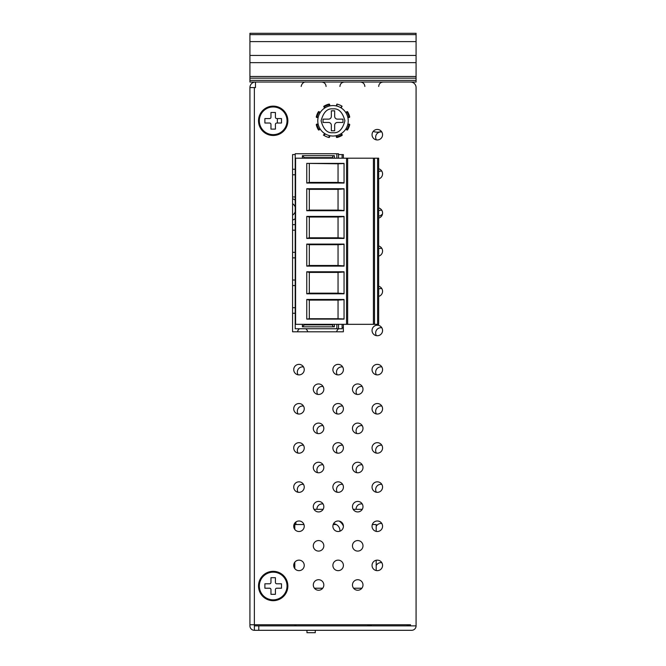 <?xml version="1.0" encoding="UTF-8"?>
<svg xmlns="http://www.w3.org/2000/svg" width="666" height="666" viewBox="0 0 666 666"><rect width="100%" height="100%" fill="white"/><g stroke="black" fill="none" stroke-linecap="round" stroke-linejoin="round"><path stroke-width="1" d="M303.954 524.533L294.788 524.533L294.788 529.42M294.788 562.229L294.788 568.573M314.419 588.22L322.71 588.22M353.579 588.22L361.871 588.22M376.198 570.546L376.198 560.256M376.198 531.393L376.198 524.533L372.336 524.533M343.115 524.533L342.582 524.533M336.288 524.533L333.175 524.533M294.788 565.792L293.739 565.792M416.075 34.632L249.925 34.632L249.925 33.3L416.075 33.3L416.075 82.035L287.038 82.035M259.34 82.035L249.925 82.035L249.925 55.453L416.075 55.453M249.925 34.632L249.925 55.453M416.075 76.498L249.925 76.498M416.075 41.608L249.925 41.608M406.693 625.873A5.536 5.536 0 0 1 409.981 624.791L410.531 624.791M292.574 203.679A6.926 6.926 0 0 1 295.205 207.051A6.926 6.926 0 0 0 292.574 203.679M306.76 244.097L344.047 244.097L344.047 266.109L306.76 266.109L306.76 244.097L309.315 244.713L309.315 265.484L338.045 265.484L338.045 244.713L344.047 244.322M338.045 265.484L344.047 265.876M306.76 188.711L344.047 188.711L344.047 210.722L306.76 210.722L306.76 188.711L309.315 189.335L309.315 210.106L338.045 210.106L338.045 189.335L344.047 188.944M338.045 210.106L344.047 210.498M344.047 163.536L338.045 163.786L338.045 182.417L344.047 182.809M306.76 216.4L344.047 216.4L344.047 238.42L306.76 238.42L306.76 216.4L309.315 217.024L309.315 237.795L338.045 237.795L338.045 217.024L344.047 216.633M338.045 237.795L344.047 238.187M306.76 271.786L344.047 271.786L344.047 293.798L306.76 293.798L306.76 271.786L309.315 272.411L309.315 293.173L338.045 293.173L338.045 272.411L344.047 272.011M338.045 293.173L344.047 293.573M344.047 318.972L338.045 318.731L338.045 300.1L344.047 299.708M344.047 299.475L344.047 319.114L306.76 319.114L306.76 299.475L344.047 299.475M338.045 300.1L309.315 300.1L306.76 299.475M309.315 300.1L309.315 318.731L338.045 318.731M306.76 319.114L309.315 318.731M309.315 272.411L338.045 272.411M306.76 293.798L309.315 293.173M309.315 217.024L338.045 217.024M306.76 238.42L309.315 237.795M306.76 163.395L344.047 163.395L344.047 183.033L306.76 183.033L306.76 163.395L338.045 163.786M309.315 163.786L309.315 182.417L306.76 183.033M309.315 182.417L338.045 182.417M309.315 189.335L338.045 189.335M306.76 210.722L309.315 210.106M309.315 244.713L338.045 244.713M306.76 266.109L309.315 265.484M377.605 324.325L378.663 324.325L378.663 158.183L377.605 158.183L377.605 324.325L374.508 324.325L374.508 158.183L377.605 158.183M347.652 324.325L347.652 158.183L295.587 158.183L295.587 324.325L374.508 324.325M374.508 158.183L347.652 158.183M373.418 324.325L373.418 158.183M342.108 324.325L342.108 328.754L295.205 328.754L295.205 153.754L338.511 153.754L338.511 158.183M334.357 324.325L334.357 326.823L302.406 326.823L302.406 324.325M332.692 158.183L332.692 156.077L334.357 155.694L302.406 155.694L302.406 158.183M302.406 155.694L304.337 157.634L332.692 157.634L304.337 157.634L304.337 158.183L304.337 157.634M304.337 324.883L304.337 324.325L304.337 324.883L332.692 324.883L304.337 324.883L302.406 326.823M334.357 326.823L332.692 326.432L332.692 324.325M338.511 328.754L338.511 324.325M342.108 154.587L342.108 158.183M295.205 313.253L292.574 313.253M295.205 307.709L292.574 307.709M295.205 285.564L292.574 285.564M295.205 280.02L292.574 280.02M295.205 257.867L292.574 257.867M295.205 252.331L292.574 252.331M295.205 230.178L292.574 230.178M295.205 224.642L292.574 224.642M295.205 196.953L292.574 196.953M295.205 174.8L292.574 174.8M295.205 169.264L292.574 169.264M338.145 520.987A5.261 5.261 0 0 0 332.883 526.248A5.261 5.261 0 0 0 338.145 531.51A5.261 5.261 0 0 0 343.406 526.248A5.261 5.261 0 0 0 338.145 520.987M338.145 560.139A5.261 5.261 0 0 0 332.883 565.401A5.261 5.261 0 0 0 338.145 570.662A5.261 5.261 0 0 0 343.406 565.401A5.261 5.261 0 0 0 338.145 560.139M318.564 540.567A5.261 5.261 0 0 0 313.303 545.829A5.261 5.261 0 0 0 318.564 551.09A5.261 5.261 0 0 0 323.826 545.829A5.261 5.261 0 0 0 318.564 540.567M318.564 579.72A5.261 5.261 0 0 0 313.303 584.981A5.261 5.261 0 0 0 318.564 590.243A5.261 5.261 0 0 0 323.826 584.981A5.261 5.261 0 0 0 318.564 579.72M357.725 579.72A5.261 5.261 0 0 0 352.464 584.981A5.261 5.261 0 0 0 357.725 590.243A5.261 5.261 0 0 0 362.987 584.981A5.261 5.261 0 0 0 357.725 579.72M357.725 540.567A5.261 5.261 0 0 0 352.464 545.829A5.261 5.261 0 0 0 357.725 551.09A5.261 5.261 0 0 0 362.987 545.829A5.261 5.261 0 0 0 357.725 540.567M357.725 501.415A5.261 5.261 0 0 0 352.464 506.668A5.261 5.261 0 0 0 357.725 511.929A5.261 5.261 0 0 0 362.987 506.668A5.261 5.261 0 0 0 357.725 501.415M357.725 462.254A5.261 5.261 0 0 0 352.464 467.515A5.261 5.261 0 0 0 357.725 472.777A5.261 5.261 0 0 0 362.987 467.515A5.261 5.261 0 0 0 357.725 462.254M377.306 481.834A5.261 5.261 0 0 0 372.044 487.096A5.261 5.261 0 0 0 377.306 492.349A5.261 5.261 0 0 0 382.567 487.096A5.261 5.261 0 0 0 377.306 481.834M377.306 442.674A5.261 5.261 0 0 0 372.044 447.935A5.261 5.261 0 0 0 377.306 453.196A5.261 5.261 0 0 0 382.567 447.935A5.261 5.261 0 0 0 377.306 442.674M377.306 520.987A5.261 5.261 0 0 0 372.044 526.248A5.261 5.261 0 0 0 377.306 531.51A5.261 5.261 0 0 0 382.567 526.248A5.261 5.261 0 0 0 377.306 520.987M377.306 560.139A5.261 5.261 0 0 0 372.044 565.401A5.261 5.261 0 0 0 377.306 570.662A5.261 5.261 0 0 0 382.567 565.401A5.261 5.261 0 0 0 377.306 560.139M357.725 423.101A5.261 5.261 0 0 0 352.464 428.363A5.261 5.261 0 0 0 357.725 433.624A5.261 5.261 0 0 0 362.987 428.363A5.261 5.261 0 0 0 357.725 423.101M357.725 383.949A5.261 5.261 0 0 0 352.464 389.21A5.261 5.261 0 0 0 357.725 394.472A5.261 5.261 0 0 0 362.987 389.21A5.261 5.261 0 0 0 357.725 383.949M377.306 403.521A5.261 5.261 0 0 0 372.044 408.782A5.261 5.261 0 0 0 377.306 414.044A5.261 5.261 0 0 0 382.567 408.782A5.261 5.261 0 0 0 377.306 403.521M377.306 364.369A5.261 5.261 0 0 0 372.044 369.63A5.261 5.261 0 0 0 377.306 374.891A5.261 5.261 0 0 0 382.567 369.63A5.261 5.261 0 0 0 377.306 364.369M338.145 364.369A5.261 5.261 0 0 0 332.883 369.63A5.261 5.261 0 0 0 338.145 374.891A5.261 5.261 0 0 0 343.406 369.63A5.261 5.261 0 0 0 338.145 364.369M298.984 364.369A5.261 5.261 0 0 0 293.723 369.63A5.261 5.261 0 0 0 298.984 374.891A5.261 5.261 0 0 0 304.245 369.63A5.261 5.261 0 0 0 298.984 364.369M298.984 403.521A5.261 5.261 0 0 0 293.723 408.782A5.261 5.261 0 0 0 298.984 414.044A5.261 5.261 0 0 0 304.245 408.782A5.261 5.261 0 0 0 298.984 403.521M298.984 481.834A5.261 5.261 0 0 0 293.723 487.096A5.261 5.261 0 0 0 298.984 492.349A5.261 5.261 0 0 0 304.245 487.096A5.261 5.261 0 0 0 298.984 481.834M298.984 520.987A5.261 5.261 0 0 0 293.723 526.248A5.261 5.261 0 0 0 298.984 531.51A5.261 5.261 0 0 0 304.245 526.248A5.261 5.261 0 0 0 298.984 520.987M298.984 560.139A5.261 5.261 0 0 0 293.723 565.401A5.261 5.261 0 0 0 298.984 570.662A5.261 5.261 0 0 0 304.245 565.401A5.261 5.261 0 0 0 298.984 560.139M273.185 571.328A14.677 14.677 0 0 0 258.516 586.005A14.677 14.677 0 0 0 273.185 600.682A14.677 14.677 0 0 0 287.862 586.005A14.677 14.677 0 0 0 273.185 571.328M273.185 106.127A14.677 14.677 0 0 0 258.516 120.804A14.677 14.677 0 0 0 273.185 135.481A14.677 14.677 0 0 0 287.862 120.804A14.677 14.677 0 0 0 273.185 106.127M318.564 423.101A5.261 5.261 0 0 0 313.303 428.363A5.261 5.261 0 0 0 318.564 433.624A5.261 5.261 0 0 0 323.826 428.363A5.261 5.261 0 0 0 318.564 423.101M338.145 442.674A5.261 5.261 0 0 0 332.883 447.935A5.261 5.261 0 0 0 338.145 453.196A5.261 5.261 0 0 0 343.406 447.935A5.261 5.261 0 0 0 338.145 442.674M338.145 403.521A5.261 5.261 0 0 0 332.883 408.782A5.261 5.261 0 0 0 338.145 414.044A5.261 5.261 0 0 0 343.406 408.782A5.261 5.261 0 0 0 338.145 403.521M338.145 481.834A5.261 5.261 0 0 0 332.883 487.096A5.261 5.261 0 0 0 338.145 492.349A5.261 5.261 0 0 0 343.406 487.096A5.261 5.261 0 0 0 338.145 481.834M318.564 383.949A5.261 5.261 0 0 0 313.303 389.21A5.261 5.261 0 0 0 318.564 394.472A5.261 5.261 0 0 0 323.826 389.21A5.261 5.261 0 0 0 318.564 383.949M318.564 462.254A5.261 5.261 0 0 0 313.303 467.515A5.261 5.261 0 0 0 318.564 472.777A5.261 5.261 0 0 0 323.826 467.515A5.261 5.261 0 0 0 318.564 462.254M318.564 501.415A5.261 5.261 0 0 0 313.303 506.668A5.261 5.261 0 0 0 318.564 511.929A5.261 5.261 0 0 0 323.826 506.668A5.261 5.261 0 0 0 318.564 501.415M298.984 442.674A5.261 5.261 0 0 0 293.723 447.935A5.261 5.261 0 0 0 298.984 453.196A5.261 5.261 0 0 0 304.245 447.935A5.261 5.261 0 0 0 298.984 442.674M377.306 325.216A5.261 5.261 0 0 0 372.044 330.478A5.261 5.261 0 0 0 377.306 335.739A5.261 5.261 0 0 0 382.567 330.478A5.261 5.261 0 0 0 377.306 325.216M377.306 129.445A5.261 5.261 0 0 0 372.044 134.699A5.261 5.261 0 0 0 377.306 139.96A5.261 5.261 0 0 0 382.567 134.699A5.261 5.261 0 0 0 377.306 129.445M406.102 624.766L410.531 624.766L410.531 625.873L416.075 625.873A4.429 4.429 0 0 1 411.638 630.311L254.362 630.311A4.429 4.429 0 0 1 249.925 625.873L249.925 624.766L254.362 624.766L254.362 87.571L255.469 87.571L255.469 82.035L410.531 82.035A5.536 5.536 0 0 1 416.075 87.571L416.075 625.873L254.362 625.873L254.362 630.311M378.663 296.403A5.261 5.261 0 0 0 378.663 286.238M378.663 256.144A5.261 5.261 0 0 0 378.663 245.979M378.663 218.098A5.261 5.261 0 0 0 378.663 207.925M378.663 178.938A5.261 5.261 0 0 0 378.663 168.773M343.356 158.183L343.356 154.587L338.511 154.587M295.205 154.587L292.574 154.587L292.574 331.801L343.356 331.801L343.356 324.325M254.362 625.873L254.362 624.766L410.531 624.766M343.406 526.073A11.355 11.355 0 0 0 339.161 521.087M373.218 131.393A11.355 11.355 0 0 0 381.393 131.393M292.574 220.08A11.355 11.355 0 0 0 295.205 218.714M295.205 200.108A11.355 11.355 0 0 0 292.574 198.743M277.564 118.59A11.355 11.355 0 0 0 277.564 123.019M282.967 130.603A11.355 11.355 0 0 0 283.733 131.011M283.733 110.589A11.355 11.355 0 0 0 282.967 110.997M333.533 523.717A6.926 6.926 0 0 1 339.901 531.21M382.467 214.019A6.926 6.926 0 0 1 378.663 216.2M295.205 211.771A6.926 6.926 0 0 1 292.574 215.143M285.581 114.619A6.926 6.926 0 0 1 286.338 114.294M286.338 127.314A6.926 6.926 0 0 1 285.581 126.981M362.246 386.521A5.261 5.261 0 0 0 356.818 394.389M299.442 328.754A5.261 5.261 0 0 0 297.469 331.801M338.603 328.754A5.261 5.261 0 0 0 336.63 331.801M342.665 366.941A5.261 5.261 0 0 0 337.237 374.808M381.826 171.17A5.261 5.261 0 0 0 378.663 171.595M381.826 132.01A5.261 5.261 0 0 0 376.398 139.885M381.826 445.246A5.261 5.261 0 0 0 376.398 453.121M362.246 425.674A5.261 5.261 0 0 0 356.818 433.549M381.826 406.094A5.261 5.261 0 0 0 376.398 413.969M342.665 406.094A5.261 5.261 0 0 0 337.237 413.969M342.665 445.246A5.261 5.261 0 0 0 337.237 453.121M342.665 484.398A5.261 5.261 0 0 0 337.237 492.274M381.826 523.559A5.261 5.261 0 0 0 376.198 526.423M381.826 484.398A5.261 5.261 0 0 0 376.398 492.274M362.246 464.826A5.261 5.261 0 0 0 356.818 472.702M362.246 503.979A5.261 5.261 0 0 0 356.077 509.315M303.505 406.094A5.261 5.261 0 0 0 298.077 413.969M323.085 386.521A5.261 5.261 0 0 0 317.657 394.389M303.505 366.941A5.261 5.261 0 0 0 298.077 374.808M323.085 425.674A5.261 5.261 0 0 0 317.657 433.549M323.085 464.826A5.261 5.261 0 0 0 317.657 472.702M303.505 445.246A5.261 5.261 0 0 0 298.077 453.121M303.505 484.398A5.261 5.261 0 0 0 298.077 492.274M323.085 503.979A5.261 5.261 0 0 0 316.916 509.315M381.826 248.368A5.261 5.261 0 0 0 378.663 248.801M381.826 288.628A5.261 5.261 0 0 0 378.663 289.061M381.826 327.78A5.261 5.261 0 0 0 376.398 335.656M381.826 366.941A5.261 5.261 0 0 0 376.398 374.808M381.826 210.323A5.261 5.261 0 0 0 378.663 210.747M381.826 562.712A5.261 5.261 0 0 0 376.198 565.576M254.362 624.766L254.362 87.571L255.469 87.571L255.469 82.035A5.536 5.536 0 0 0 249.925 87.571L249.925 624.766M249.925 87.571L254.362 87.571M307.734 331.801A5.261 5.261 0 0 0 305.752 328.754M343.356 327.955A5.261 5.261 0 0 0 342.108 327.714M287.004 119.938A5.261 5.261 0 0 0 287.737 118.839M286.288 590.492A5.261 5.261 0 0 0 287.546 589.044M287.729 584.024A5.261 5.261 0 0 0 286.58 582.492M281.668 597.976L280.386 597.976L280.386 598.792M283.525 595.213L284.615 595.213M281.493 597.077L281.493 597.976M294.788 523.076L294.788 524.533M294.788 624.766L294.788 625.873M314.011 509.315L323.118 509.315M353.171 509.315L362.279 509.315M315.276 630.311L315.276 632.7L306.968 632.7L306.968 630.311M368.723 624.766L368.723 625.873M371.462 624.766A34.782 34.782 0 0 1 370.962 625.873M370.254 624.766A33.675 33.675 0 0 1 369.738 625.873M260.073 125.233L259.199 125.233M285.922 127.148L285.922 126.232M261.297 127.889L261.297 129.395M260.131 127.497L260.131 125.399M273.185 106.96A13.844 13.844 0 0 1 287.038 120.804A13.844 13.844 0 0 1 273.185 134.649A13.844 13.844 0 0 1 259.34 120.804A13.844 13.844 0 0 1 273.185 106.96M281.493 123.019L281.493 118.59L276.79 118.59A1.382 1.382 0 0 1 275.408 117.199L275.408 112.496L270.97 112.496L270.97 117.199A1.382 1.382 0 0 1 269.588 118.59L264.885 118.59L264.885 123.019L269.588 123.019A1.382 1.382 0 0 1 270.97 124.4L270.97 129.112L275.408 129.112L275.408 124.4A1.382 1.382 0 0 1 276.79 123.019L281.493 123.019M333 136.031A15.226 15.226 0 0 1 317.774 120.804A15.226 15.226 0 0 1 333 105.569A15.226 15.226 0 0 1 348.226 120.804A15.226 15.226 0 0 1 333 136.031M329.121 135.531L329.121 137.512L329.678 136.955L329.121 137.512A0.558 0.558 0 0 1 328.996 137.496A17.166 17.166 0 0 1 323.917 135.373L323.443 135.065L323.917 135.373L325.324 133.958M336.879 137.512A0.558 0.558 0 0 1 336.322 136.955L337.004 137.496A0.558 0.558 0 0 1 336.879 137.512M347.169 130.036A0.558 0.558 0 0 1 346.77 129.878L347.635 129.77A0.558 0.558 0 0 1 347.169 130.036M318.365 129.77L319.23 129.878A0.558 0.558 0 0 1 318.365 129.77A17.166 17.166 0 0 1 316.308 124.808A0.558 0.558 0 0 1 316.841 124.126L316.308 124.808A0.558 0.558 0 0 1 316.292 124.675M346.154 113.128L347.169 112.121L346.77 111.73A0.558 0.558 0 0 1 347.635 111.83L347.169 112.121L349.159 116.925L349.692 116.8A0.558 0.558 0 0 1 349.159 117.482L349.159 116.925L347.727 116.925M336.322 105.936L336.879 104.096A0.558 0.558 0 0 1 337.004 104.104A17.166 17.166 0 0 1 341.974 106.169A0.558 0.558 0 0 1 342.074 106.244L341.159 107.942M329.678 136.955L329.678 135.664M336.322 135.664L336.322 136.955M341.974 135.439L342.074 134.574A0.558 0.558 0 0 1 341.974 135.439A17.166 17.166 0 0 1 337.004 137.496M342.074 134.574L341.159 133.658M345.862 128.963L346.77 129.878M349.692 124.808L349.159 124.126A0.558 0.558 0 0 1 349.692 124.808A17.166 17.166 0 0 1 347.635 129.77M349.708 124.675A0.558 0.558 0 0 0 349.159 124.126L347.86 124.126M347.86 117.482L349.159 117.482M347.635 111.83A17.166 17.166 0 0 1 349.692 116.8M346.77 111.73L345.862 112.646M329.678 105.936L329.678 104.645L328.996 104.104A0.558 0.558 0 0 1 329.678 104.645M324.026 106.169L323.926 107.026A0.558 0.558 0 0 1 324.026 106.169A17.166 17.166 0 0 1 328.996 104.104M323.768 106.635A0.558 0.558 0 0 0 323.926 107.026L324.841 107.942M320.138 112.646L319.23 111.73L318.365 111.83A0.558 0.558 0 0 1 319.23 111.73M316.308 116.8L316.841 117.482A0.558 0.558 0 0 1 316.308 116.8A17.166 17.166 0 0 1 318.365 111.83M316.292 116.925A0.558 0.558 0 0 0 316.841 117.482L318.14 117.482M318.14 124.126L316.841 124.126M319.23 129.878L320.138 128.963M324.841 133.658L323.443 135.065M331.335 116.375A2.772 2.772 0 0 1 328.571 119.139L323.035 119.139L323.035 122.461L328.571 122.461A2.772 2.772 0 0 1 331.335 125.233L331.335 130.769L334.665 130.769L334.665 125.233A2.772 2.772 0 0 1 337.429 122.461L342.965 122.461L342.965 119.139L337.429 119.139A2.772 2.772 0 0 1 334.665 116.375L334.665 110.831L331.335 110.831L331.335 116.375M273.185 572.161A13.844 13.844 0 0 1 287.038 586.005A13.844 13.844 0 0 1 273.185 599.85A13.844 13.844 0 0 1 259.34 586.005A13.844 13.844 0 0 1 273.185 572.161M281.493 588.22L281.493 583.791L276.79 583.791A1.382 1.382 0 0 1 275.408 582.4L275.408 577.697L270.97 577.697L270.97 582.4A1.382 1.382 0 0 1 269.588 583.791L264.885 583.791L264.885 588.22L269.588 588.22A1.382 1.382 0 0 1 270.97 589.601L270.97 594.313L275.408 594.313L275.408 589.601A1.382 1.382 0 0 1 276.79 588.22L281.493 588.22M416.075 80.378L249.925 80.378M416.075 62.654L249.925 62.654M416.075 78.155L249.925 78.155M346.545 324.325L346.545 158.183M334.357 155.694L334.357 158.183M336.846 158.183L336.846 153.754M336.846 328.754L336.846 324.325M258.791 630.311L258.791 625.873M295.895 625.873L295.895 624.766M295.895 524.533L295.895 521.986M367.615 625.873L367.615 624.766M368.997 625.873L368.997 624.766M333 132.709C327.372 133.383 323.401 129.42 321.095 120.804C323.401 112.188 327.372 108.217 333 108.891C338.628 108.217 342.599 112.188 344.905 120.804C342.599 129.42 338.628 133.383 333 132.709M342.074 106.244L340.676 107.642M340.676 133.958L341.683 134.965L336.879 136.955L336.879 135.531M347.727 124.675L349.159 124.675L347.169 129.487L346.154 128.471M347.169 112.121L349.159 116.925M336.879 106.077L336.879 104.096M325.324 107.642L324.317 106.635L329.121 104.645L329.121 106.077M318.273 116.925L316.841 116.925L318.831 112.121L319.846 113.128M319.846 128.471L318.831 129.487L316.841 124.675L318.273 124.675M364.843 86.463C364.602 83.799 363.128 82.318 360.414 82.035M326.074 86.463C325.84 83.799 324.359 82.318 321.645 82.035M301.157 86.463C302.306 81.219 306.568 81.985 305.586 82.035M339.926 86.463C340.16 83.799 341.641 82.318 344.355 82.035M378.688 86.463C378.929 83.799 380.403 82.318 383.116 82.035"/></g></svg>
